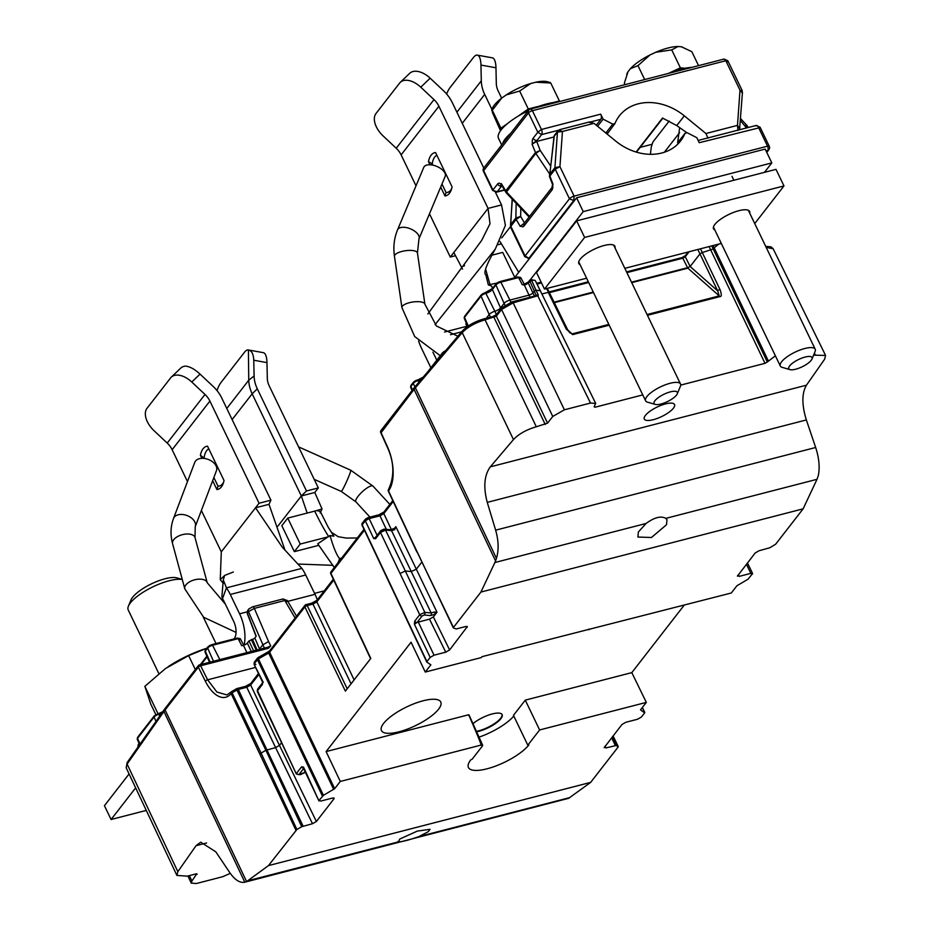 <?xml version="1.0" encoding="UTF-8"?>
<svg xmlns="http://www.w3.org/2000/svg" width="930" height="930" viewBox="0 0 930 930"><rect width="100%" height="100%" fill="white"/><g stroke="black" fill="none" stroke-linecap="round" stroke-linejoin="round"><path stroke-width="1.4" d="M418.977 238.836L445.191 176.34A11.613 5.917 -157.2 0 0 438.053 166.97A11.613 5.917 -157.2 0 0 424.626 166.168A11.613 5.917 -157.2 0 0 423.766 167.354L397.552 229.85A11.613 5.917 22.8 0 1 398.412 228.664A11.613 5.917 22.8 0 1 411.839 229.466A11.613 5.917 22.8 0 1 418.977 238.836L417.442 252.96A11.613 3.929 171.7 0 0 408.119 250.461A11.613 3.929 171.7 0 0 395.483 254.32A11.613 3.929 171.7 0 0 394.448 256.308L401.911 307.563A11.613 3.929 -8.3 0 1 402.946 305.586A11.613 3.929 -8.3 0 1 415.582 301.715A11.613 3.929 -8.3 0 1 424.905 304.215L436.461 326.012L457.897 336.242M432.938 352.179L436.716 360.015A12.915 6.545 -104.5 0 0 436.786 360.166M764.483 172.341L771.819 162.901L583.238 211.61L576.6 197.799L514.429 277.838M583.238 211.61L530.367 279.674M430.892 367.769A29.051 14.717 75.5 0 1 430.811 367.606L421.511 348.285A32.271 16.356 75.5 0 1 418.605 341.008M462.524 269.119L453.828 252.472L488.064 208.401L489.994 223.723L481.682 240.393L427.847 313.956M495.446 192.278L501.537 204.926L505.409 225.362L495.283 249.089L435.077 324.617M464.5 265.376L463.884 266.224M464.419 265.143L464.186 265.806M485.82 274.757L488.331 284.882L491.796 286.184L492.412 288.556M488.331 284.882L496.899 283.08M483.774 168.016L452.364 102.765A35.503 28.505 -142.2 0 0 443.377 90.617L430.16 78.19A19.367 11.462 -133.8 0 0 409.665 73.342L400.284 82.34A19.367 11.462 46.2 0 1 420.779 87.199L430.16 78.19M453.828 252.472L450.294 257.04L455.258 255.75M400.284 82.34A19.367 11.462 46.2 0 0 399.621 83.084L376.011 113.483A19.367 11.462 46.2 0 0 383.009 135.827L396.215 148.254A19.367 15.543 -142.2 0 1 401.121 154.88L416.012 185.826M429.486 213.795L450.294 257.04M396.215 148.254L433.996 99.615A19.367 15.543 37.8 0 1 438.902 106.253L488.064 208.401L501.537 204.926M433.996 99.615L420.779 87.199M440.704 187.058L444.982 195.963A22.274 11.288 -104.5 0 0 449.434 193.289A22.274 11.288 -104.5 0 0 451.201 190.034A22.274 11.288 -104.5 0 0 452.061 186.837L435.554 152.532A22.274 11.288 -104.5 0 0 431.101 155.194A22.274 11.288 -104.5 0 0 428.474 161.646L429.986 164.784M451.666 188.569A19.367 9.812 75.5 0 1 450.666 190.185A19.367 9.812 75.5 0 1 446.051 192.522L444.982 195.963M428.474 161.646L432.252 163.831A19.367 9.812 75.5 0 1 434.717 157.054A19.367 9.812 75.5 0 1 436.856 155.24M446.051 192.522L441.971 184.024M432.892 165.156L432.252 163.831M514.767 277.407L502.723 252.402L491.528 255.285M576.6 197.799L765.181 149.091L771.819 162.901M501.758 237.906L510.407 226.757M499.945 241.428L518.742 272.292M491.912 109.415L484.693 94.418A35.503 28.505 -142.2 0 1 481.298 80.817L480.95 65.065L495.969 67.774L496.306 83.514A19.367 15.543 37.8 0 0 498.166 90.942L501.642 98.162M501.038 243.927L498.027 244.706M495.969 67.774A19.367 6.301 -79.8 0 0 492.319 57.834L477.299 55.126A19.367 6.301 100.2 0 1 480.95 65.065M446.632 94.023A19.367 6.301 100.2 0 1 449.899 87.815L473.51 57.416A19.367 6.301 100.2 0 1 477.299 55.126M783.978 185.93L776.004 169.365L576.647 220.863L536.505 272.525L544.48 289.091L584.621 237.429L783.978 185.93L754.73 223.572M544.48 289.091L586.609 278.209M624.832 268.34L721.308 243.416M615.009 247.938A20.007 6.289 154.3 0 0 614.904 246.229A20.007 6.289 154.3 0 0 604.198 245.485A20.007 6.289 154.3 0 0 585.784 254.134A20.007 6.289 154.3 0 0 578.844 263.585A20.007 6.289 154.3 0 0 580.111 264.736M749.72 213.144A20.007 6.289 154.3 0 0 749.615 211.436A20.007 6.289 154.3 0 0 738.897 210.692A20.007 6.289 154.3 0 0 720.483 219.341A20.007 6.289 154.3 0 0 713.543 228.792A20.007 6.289 154.3 0 0 714.821 229.943M576.647 220.863L584.621 237.429M552.629 184.698L549.502 176.63L549.56 174.561A3.232 2.592 37.8 0 0 549.874 176.037L553.025 184.187L552.315 185.849L552.618 184.71A6.452 3.267 -104.5 0 1 551.909 190.104A3.232 2.592 -142.2 0 1 552.048 187.43L524.195 223.305A3.232 2.592 37.8 0 0 524.043 225.978L551.909 190.104M524.299 223.154L520.265 226.374L516.162 219.434A3.232 2.592 -142.2 0 1 515.859 217.957L516.255 219.271L520.649 216.458L515.871 217.934L516.15 203.31M549.758 176.142L555.21 169.167L569.462 198.799L573.729 200.555L528.868 258.308L525.09 255.936L510.826 226.304L516.255 219.271M527.74 258.226L529.786 258.075M524.846 256.808A3.871 1.221 -25.7 0 1 524.822 256.785L510.582 227.176L510.826 226.304A3.232 2.592 37.8 0 1 510.524 224.839L510.698 226.49M679.656 127.631L677.633 142.79L685.003 133.316L687.177 132.746L696.837 137.698L699.244 142.709L759.764 127.666M557.895 130.874A3.232 2.592 -142.2 0 1 557.907 130.851L554.489 135.245A3.232 2.592 37.8 0 0 554.048 136.454L557.454 132.06A3.232 2.592 -142.2 0 1 557.895 130.874L559.767 129.63L589.876 121.853L589.12 122.318L594.003 123.33L615.637 141.023A49.709 39.897 37.8 0 0 680.586 140.976A49.709 39.897 37.8 0 0 685.003 133.316M553.92 137.535L549.653 175.805M553.955 136.559L554.408 135.362M698.151 140.442L756.125 125.469A3.871 1.965 -104.5 0 1 758.508 127.398L767.552 146.173L574.112 196.137L559.93 166.656L562.452 131.479L557.454 132.06L554.908 167.691A3.232 2.592 -142.2 0 0 555.21 169.167L559.93 166.656L554.908 167.691L549.56 174.561M594.003 123.33L562.452 131.479L559.128 130.072L559.767 129.63M746.592 126.062L745.011 125.387L747.069 126.678M529.565 258.354L524.822 256.785A3.871 1.221 -25.7 0 1 525.09 255.936L569.462 198.799A3.871 1.221 -25.7 0 1 574.112 196.137L573.729 200.555L574.635 200.322M669.205 121.028L652.895 142.023L651.267 147.068L650.407 154.334M746.802 125.341L740.571 118.575M554.35 135.454L549.502 176.63M607.139 134.071L614.939 123.551L612.754 124.109L603.105 119.156L600.687 114.158L541.423 129.468L537.819 132.234L541.597 134.594L537.191 140.279L532.041 144.127L535.808 153.369L535.366 152.683L505.688 190.882L506.118 191.58L501.386 183.605L500.979 184.128A6.452 3.267 -104.5 0 0 497.597 184.001L492.958 189.976L483.658 170.655L528.507 112.902L537.819 132.234L533.169 138.21A6.452 3.267 -104.5 0 0 532.448 143.604M707.974 138.186L705.928 133.525L684.306 115.832A49.709 39.897 37.8 0 0 619.345 115.89A49.709 39.897 37.8 0 0 614.939 123.551M684.306 115.832L676.726 125.585L662.52 118.029L636.097 152.043M651.837 144.348L640.154 147.37M662.846 118.157L636.446 152.148M676.726 125.585L687.026 132.792M741.896 91.338L740.001 90.21L742.198 92.814L742.14 90.477L727.888 60.869A3.871 1.221 154.3 0 0 725.819 60.729L724.168 59.032L530.402 109.077A3.232 1.639 -104.5 0 0 529.879 109.449A3.232 2.592 37.8 0 0 528.659 110.228A3.232 2.592 37.8 0 0 528.507 112.902A3.232 1.011 154.3 0 1 532.39 110.693L725.819 60.729L740.001 90.21L737.49 125.376L737.978 130.433M742.024 91.163L742.14 90.477M705.928 133.525L737.49 125.376L739.641 128.456L742.466 92.163M605.837 133.013L612.754 124.109M606.267 133.362L607.569 133.037M597.583 126.259L603.105 119.156M532.041 144.127L536.715 141.453L553.78 137.036M505.653 190.964L506.025 192.603L535.808 153.369L540.202 150.439L535.424 152.636M596.281 125.201L600.873 119.284A3.871 1.965 -104.5 0 0 600.687 114.158M484.123 171.631A3.232 1.011 -25.7 0 1 483.437 171.353A3.232 1.011 -25.7 0 1 483.658 170.655A3.232 2.592 37.8 0 1 483.798 167.981A3.232 3.232 0 0 0 483.437 171.353L492.598 190.394L497.213 191.743A3.871 1.965 75.5 0 1 496.597 192.173A3.871 1.965 75.5 0 1 496.562 192.185M504.339 189.906L497.213 191.743L501.63 186.058L500.666 185.256L500.979 184.128M505.92 192.301L501.142 184.489L501.386 183.605M691.955 67.355A38.084 11.962 154.3 0 0 681.458 69.099A38.084 11.962 154.3 0 0 669.112 73.249M502.607 143.755A38.084 11.962 -25.7 0 1 510.756 133.281M528.24 110.763A38.084 11.962 154.3 0 0 511.616 120.435A38.084 11.962 154.3 0 0 498.515 138.349L501.689 144.941M557.256 102.149A38.084 11.962 154.3 0 0 546.759 103.904A38.084 11.962 154.3 0 0 534.413 108.043M501.398 129.596L500.921 128.212L507.536 123.562M517.673 116.448L528.287 108.996L539.726 106.043M553.164 102.567L559.395 100.963L559.593 101.544M500.514 130.746L492.482 112.658L492.296 110.263L491.854 110.775M500.921 128.212L492.296 110.263L501.677 98.127A32.422 10.184 154.3 0 0 492.365 108.322L491.726 109.88M550.293 82.584L547.514 81.782A32.422 10.184 154.3 0 0 535.82 82.212L550.758 83.014L559.395 100.963M501.677 98.127L506.28 94.895A32.422 10.184 154.3 0 1 530.588 83.561L535.82 82.212M528.287 108.996L519.649 91.047L530.588 83.561M506.28 94.895L519.649 91.047M655.313 404.422L647.454 402.144A19.367 6.08 -25.7 0 1 645.606 400.807A19.367 6.08 -25.7 0 1 646.885 396.575A19.367 6.08 -25.7 0 1 650.233 393.25A19.367 6.08 -25.7 0 1 668.333 383.788A19.367 6.08 -25.7 0 1 680.504 384.009A19.367 6.08 -25.7 0 1 680.388 386.299L677.273 393.855A12.915 4.057 -25.7 0 1 676.482 395.145A12.915 4.057 -25.7 0 1 666.147 402.19A12.915 4.057 -25.7 0 1 655.313 404.422A12.915 4.057 -25.7 0 1 654.929 400.714A12.915 4.057 -25.7 0 1 657.161 398.493A12.915 4.057 -25.7 0 1 671.065 391.693A12.915 4.057 -25.7 0 1 677.273 393.855M668.275 73.47L680.365 67.832L685.119 68.262M698.57 65.646L691.85 51.696L681.492 46.802L678.11 46.5A32.422 10.184 154.3 0 0 667.961 48.023A32.422 10.184 154.3 0 0 655.697 52.289L650.024 54.94A32.422 10.184 154.3 0 0 630.308 68.773L637.968 65.623L644.688 79.562M682.318 47.011A32.422 10.184 154.3 0 0 682.213 46.988A32.422 10.184 154.3 0 0 681.492 46.802L682.213 46.988M626.96 73.819A32.422 10.184 154.3 0 1 627.076 73.528A32.422 10.184 154.3 0 1 628.017 71.726L630.308 68.773M680.365 67.832L671.727 49.883L678.11 46.5M655.697 52.289L671.727 49.883M650.024 54.94L637.968 65.623M625.053 84.63L624.344 83.165L628.017 71.726M790.012 369.629L782.153 367.35A19.367 6.08 -25.7 0 1 780.305 366.013A19.367 6.08 -25.7 0 1 787.013 356.864A19.367 6.08 -25.7 0 1 804.834 348.494A19.367 6.08 -25.7 0 1 815.203 349.215A19.367 6.08 -25.7 0 1 815.087 351.505L811.971 359.061A12.915 4.057 -25.7 0 1 795.685 369.21A12.915 4.057 -25.7 0 1 792.313 369.791A12.915 4.057 -25.7 0 1 790.012 369.629A12.915 4.057 -25.7 0 1 791.79 363.758A12.915 4.057 -25.7 0 1 805.124 357.05A12.915 4.057 -25.7 0 1 811.971 359.061M334.126 798.161A25.575 8.033 -25.7 0 1 334.137 798.149L333.928 798.893L332.417 798.068L320.722 801.09L319.211 800.265L323.431 795.324L334.661 788.687L340.287 781.444L480.938 745.116L482.449 745.941L482.682 745.232M216.202 471.219A11.613 7.533 -159.3 0 0 216.481 470.603A11.613 7.533 -159.3 0 0 208.773 459.641A11.613 7.533 -159.3 0 0 195.033 461.757A11.613 7.533 -159.3 0 0 194.754 462.373A11.613 7.533 -159.3 0 0 194.556 463.024M298.204 564.045L332.987 565.335M318.781 545.329L294.333 551.641L300.227 544.05L328.011 536.877L330.034 535.529L333.87 536.203L328.278 527.356L331.522 532.355L338.218 536.703L346.193 538.063L357.26 537.993M320.141 512.942L322.047 508.977L314.747 511.116C319.385 520.881 324.047 529.403 328.755 536.68M277.814 526.229L301.32 495.957L314.793 492.482L322.047 508.977M330.034 535.529C333.428 547.375 336.614 555.071 339.59 558.628A32.271 16.356 75.5 0 1 340.357 559.755M328.278 527.356L320.269 511.43L317.176 510.675M300.227 544.05L287.742 518.091L314.747 511.116M328.011 536.877L317.758 543.806L334.312 567.544M301.32 495.957L306.481 490.982L257.308 388.833L252.158 393.809L301.32 495.957L307.179 513.069M314.793 492.482L318.327 487.925L306.481 490.982M257.308 388.833A33.561 26.947 -142.2 0 1 254.099 375.964L253.751 360.224C253.495 353.923 251.612 350.494 248.101 349.936A19.367 6.301 100.2 0 0 244.509 352.238L220.898 382.637A19.367 6.301 100.2 0 0 217.016 390.565M253.751 360.224L266.968 362.607L267.317 378.347A19.367 15.543 37.8 0 0 269.165 385.764L318.327 487.925M232.128 419.581L252.158 393.809A35.503 28.505 -142.2 0 1 248.752 380.207L248.403 349.971M266.968 362.607A19.367 6.301 -79.8 0 0 263.318 352.656L248.519 349.994M294.333 551.641L281.837 525.694L287.742 518.091M135.641 787.873L111.077 819.504L146.266 810.414M201.38 510.489L221.294 551.862L220.259 579.669L224.665 575.426L223.281 579.913L226.443 587.853A32.271 16.356 75.5 0 1 230.28 594.479L239.58 613.8A29.051 14.717 75.5 0 1 244.102 645.083M317.293 599.838A29.051 14.717 -104.5 0 0 315.014 594.317L305.714 574.996A32.271 16.356 -104.5 0 0 301.878 568.37L226.443 587.853L222.456 598.757A16.136 8.172 -104.5 0 1 224.386 602.082L233.686 621.403A12.915 6.545 -104.5 0 1 234.279 638.526L233.965 638.933M129.084 773.958L104.427 805.694L111.077 819.504M224.665 575.426L233.383 571.985M223.281 579.913L221.886 596.827L222.456 598.757M221.294 551.862L259.063 503.235L209.901 401.074L172.131 449.713A19.367 15.543 -142.2 0 0 167.214 443.075L154.008 430.66A19.367 11.462 46.2 0 1 147.01 408.305L170.62 377.906A19.367 11.462 46.2 0 1 171.283 377.173L180.664 368.164A19.367 11.462 -133.8 0 1 185.43 366.118C189.743 366.467 194.614 369.129 200.031 374.104L213.249 386.52A33.561 26.947 -142.2 0 1 221.747 398.017L270.921 500.166L268.991 504.316L285.045 550.258M301.878 568.37L282.267 547.166L255.518 507.792L268.991 504.316M259.063 503.235L270.921 500.166M172.131 449.713L187.476 481.601M212.656 480.705L216.923 489.575A22.274 11.288 -104.5 0 0 221.387 486.901A22.274 11.288 -104.5 0 0 223.142 483.635A22.274 11.288 -104.5 0 0 224.014 480.45L207.495 446.144A22.274 11.288 -104.5 0 0 203.042 448.806A22.274 11.288 -104.5 0 0 200.415 455.258L201.903 458.351M171.283 377.173A19.367 11.462 46.2 0 1 191.778 382.021L200.031 374.104M209.901 401.074A19.367 15.543 37.8 0 0 204.995 394.448L191.778 382.021M223.607 482.182A19.367 9.812 75.5 0 1 222.607 483.798A19.367 9.812 75.5 0 1 218.004 486.134L216.923 489.575M200.415 455.258L204.705 458.513M213.865 477.532L218.004 486.134M204.193 457.444A19.367 9.812 75.5 0 1 206.669 450.666A19.367 9.812 75.5 0 1 208.808 448.853M182.257 579.448L176.921 577.902A27.04 8.498 154.3 0 0 152.427 583.389A27.04 8.498 154.3 0 0 130.944 600.024L128.41 606.162A32.271 10.137 154.3 0 0 128.224 609.975L158.821 673.553M182.28 579.506A32.271 10.137 154.3 0 0 154.055 586.295A32.271 10.137 154.3 0 0 128.41 606.162M130.595 602.652A27.04 8.498 -25.7 0 1 151.462 583.842A27.04 8.498 -25.7 0 1 179.188 579.262M168.144 666.705A51.638 16.229 154.3 0 1 206.39 648.396A51.638 16.229 154.3 0 1 206.739 648.291L188.616 655.615L195.323 669.554M188.616 655.615L165.528 668.496L144.847 686.352L158.007 713.705M144.847 686.352L150.846 704.242L155.845 714.647M416.187 385.752A1.941 1.5 40.3 0 0 415.396 387.775L496.446 558.384C498.899 549.99 498.631 540.586 495.644 530.17L487.262 502.363C483.216 487.146 484.228 475.3 490.308 466.848L806.438 385.194L824.643 359.201L825.573 355.434L773.156 248.763L766.192 247.392M775.388 355.795L767.331 361.991L713.217 248.996L702.278 252.553L700.476 248.798M490.308 466.848L513.465 439.588C518.835 433.915 526.461 429.637 536.319 426.777L547.561 423.138L496.353 316.188L485.065 319.827C475.265 322.733 467.651 327.011 462.21 332.638L415.396 387.764A64.554 20.483 154.6 0 0 414.083 389.379L381.102 432.694M594.107 406.747L595.014 407.235L594.107 406.747L595.688 403.411L590.504 403.05L564.382 409.805L552.757 416.454L547.561 423.138M709.102 246.578L765.006 363.328L680.69 385.101M642.758 394.901L595.014 407.235L594.514 406.212M765.006 363.328L767.331 361.991M825.573 355.434L813.576 355.155M673.425 408.177A16.787 5.278 154.3 0 0 674.541 404.515A16.787 5.278 154.3 0 0 661.416 405.213A16.787 5.278 154.3 0 0 645.408 415.419A16.787 5.278 154.3 0 0 644.292 419.081A16.787 5.278 154.3 0 0 657.405 418.384A16.787 5.278 154.3 0 0 673.425 408.177M806.438 385.194C801.753 393.285 801.718 404.864 806.357 419.942L815.668 447.504C819.028 457.827 819.935 467.069 818.4 475.218L817.017 479.31L665.834 518.359L666.984 519.731L666.508 524.741L651.465 537.494L637.899 537.052L638.352 532.018L646.059 523.474C654.383 517.382 660.974 515.685 665.834 518.359M737.385 576.158L755.207 552.955L759.078 550.734L769.842 547.747L775.643 544.213L803.125 508.838L817.017 479.31M752.591 573.473L748.15 579.134L736.909 585.772L731.294 593.003L481.996 656.673L481.287 657.58L425.254 672.065L430.869 664.822L426.893 662.113M752.37 574.182L750.859 573.357L739.164 576.379L738.35 574.659M737.653 575.554L739.164 576.379M376.394 536.715L373.697 538.517L365.292 520.812L362.189 524.811L426.917 661.59L430.172 657.417L414.408 624.228L417.117 622.414L429.509 619.124L445.737 652.174L434.043 655.197L430.172 657.417M445.737 652.174L449.609 649.965L467.348 626.588M466.674 626.367L467.162 627.355L465.651 626.529L456.246 628.959L453.422 627.959M453.305 627.727L417.047 551.769L453.445 627.448L480.926 592.061L803.125 508.838M588.737 629.099L589.05 629.75M640.7 709.637L646.327 702.394L631.807 672.623L684.201 605.174M631.807 672.623L525.276 700.139L539.621 729.957L527.81 745.174L528.879 744.895A34.829 10.939 154.3 0 1 528.647 745.186A34.829 10.939 154.3 0 1 495.365 766.169A34.829 10.939 154.3 0 1 468.429 767.506A34.829 10.939 154.3 0 1 470.743 759.915A34.829 10.939 154.3 0 1 470.964 759.624L472.045 759.345L482.449 745.941M527.81 745.174L513.465 715.356L525.276 700.139M513.802 716.065A34.829 10.939 -25.7 0 1 479.02 737.141M425.254 672.065L411.072 642.2L326.105 751.58L468.674 714.763L468.848 715.682L468.674 714.763C477.555 735.095 481.635 745.209 480.938 745.116M440.994 702.615A32.922 10.346 154.3 0 0 440.785 702.034A32.922 10.346 154.3 0 0 408.502 706.079A32.922 10.346 154.3 0 0 381.219 729.934A32.922 10.346 154.3 0 0 381.451 730.585A32.922 10.346 154.3 0 0 413.711 726.481A32.922 10.346 154.3 0 0 440.994 702.615M476.625 731.805A18.472 5.801 154.3 0 0 500.898 718.658A18.472 5.801 154.3 0 0 502.13 714.635A18.472 5.801 154.3 0 0 490.308 714.496A18.472 5.801 154.3 0 0 472.963 723.691M640.561 709.904L644.664 712.857L642.339 707.532M644.664 712.857L641.409 717.042L637.538 719.25L625.844 722.273L621.972 724.493L604.151 747.697M612.219 737.048L616.264 745.465L618.136 747.011L590.655 782.386L568.683 798.3L244.799 882.198L163.936 711.508A1.941 1.604 -145 0 1 164.006 709.95L127.189 762.484A1.941 1.604 -145 0 0 127.119 764.053L126.178 767.785L127.189 762.484M240.08 639.701A4.092 1.29 154.3 0 0 240.347 638.794A4.092 1.29 154.3 0 0 240.138 638.596A4.092 1.29 154.3 0 0 238.161 638.654L241.742 645.734L243.462 645.281L246.892 652.628M251.274 651.5L247.334 643.072A3.232 1.011 -25.7 0 1 243.462 645.281M247.334 643.072L248.996 640.944L253.634 650.884M236.546 688.863L231.791 691.467L232.082 692.792A1.941 0.628 154.3 0 0 231.117 693.559A1.941 1.558 -141.2 0 1 231.221 691.943L226.885 694.942L216.923 692.036L207.634 679.807L200.624 665.787A1.941 0.663 153.5 0 0 198.323 667.159A1.941 1.558 -142.2 0 1 199.148 665.101A1.941 0.977 75.5 0 1 199.462 664.88L267.189 647.385A1.941 0.977 -104.5 0 0 267.189 647.385A1.941 0.977 -104.5 0 1 268.352 648.291L270.746 645.897L268.561 641.561L262.748 644.885L259.551 649L254.82 637.98A1.941 0.605 -25.7 0 1 252.507 639.305L248.996 640.944M254.82 637.98L256.215 636.19L247.345 613.079L248.322 609.987M367.664 517.859L366.118 518.754A1.941 1.558 -142.2 0 0 365.385 519.219L367.978 517.65A1.941 0.977 -104.5 0 0 367.664 517.859M685.817 255.355A1.29 1.035 37.8 0 0 685.329 255.669L685.329 255.669A1.29 1.035 37.8 0 0 685.271 256.727L682.806 258.191A1.29 0.651 -104.5 0 0 682.027 257.587A1.29 0.651 -104.5 0 0 681.818 257.726L685.817 255.355M595.688 403.411L540.284 290.718L535.982 290.183L531.542 280.197L534.82 280.29A9.684 3.057 153.8 0 1 534.983 280.383A9.684 3.057 -26.2 0 1 535.052 280.43L530.681 279.581A1.29 0.814 -99.9 0 0 530.367 279.744A1.29 1.035 -142.2 0 0 529.879 280.058L528.368 281.999A1.29 1.035 37.8 0 0 528.298 283.034L525.008 285.068L524.253 284.545A4.394 1.383 -25.7 0 0 524.055 284.475M534.448 296.1L532.913 292.904L534.308 291.078L529.809 281.093A1.29 1.035 -142.2 0 1 529.879 280.058A1.29 1.29 0 0 1 530.681 279.581A1.29 0.814 -99.9 0 1 531.542 280.197L528.298 283.034L532.913 292.904A3.232 1.011 -25.7 0 1 529.031 295.124L524.357 285.103L525.008 285.068M524.253 284.545L528.856 281.685A1.29 1.035 37.8 0 0 528.368 281.999L523.846 284.441A4.394 1.383 154.3 0 0 522.207 284.638L524.357 285.103L523.939 284.452A4.394 1.383 154.3 0 0 523.834 284.441M524.357 285.103L523.939 284.452L524.357 285.103M522.207 284.638L518.626 277.559L500.84 282.15L509.907 300.065L529.031 295.124L530.053 297.228M538.145 294.647L537.935 296.159L536.633 295.531L538.145 294.647L535.982 290.183L534.308 291.078L536.238 295.775L512.36 301.936M690.141 266.503L699.953 253.878L717.658 290.846L690.141 266.503L687.549 267.701L690.141 266.503L685.271 256.727L689.153 251.728M647.443 315.317L719.762 296.635C721.68 296.81 721.75 294.438 719.983 289.521A1.941 0.628 -25.6 0 0 717.658 290.846L719.239 295.903L687.886 268.154L631.726 282.662M541.876 293.985L548.235 292.334L566.358 329.197A1.941 0.616 -26.2 0 1 567.393 329.267A1.941 0.616 -26.2 0 1 567.265 329.697L570.02 332.824L567.393 329.267L547.282 288.37M567.928 330.243L572.136 333.893L570.02 332.824M537.935 296.159L590.504 403.05M537.354 295.914L513.162 302.855A1.941 0.977 75.5 0 0 511.977 301.901L536.564 295.554M502.363 307.435L511.663 302.122A1.941 0.977 75.5 0 1 511.977 301.901L501.63 307.9A1.941 1.558 -142.2 0 1 502.363 307.435M510.93 302.204L509.907 300.065A4.836 1.523 154.3 0 0 504.095 303.389L495.923 284.964A1.29 1.035 -142.2 0 1 496.492 283.627A2.802 0.884 154.3 0 1 499.863 281.697A1.29 0.651 75.5 0 1 500.073 281.546A1.29 0.651 75.5 0 1 500.84 282.15A4.092 1.29 154.3 0 0 495.923 284.964L492.389 289.521A5.592 1.755 -25.7 0 1 485.832 293.322L494.876 311.236A4.836 1.523 154.3 0 0 489.203 314.526L481.031 296.1A1.29 1.035 -142.2 0 1 481.601 294.752A2.802 0.884 154.3 0 1 484.89 292.857A1.29 0.616 -105.3 0 1 485.076 292.706L481.112 295.066L464.582 316.351A1.29 1.035 37.8 0 0 464.5 317.386A4.092 1.29 154.3 0 0 464.233 318.258L464.582 316.351A1.29 1.035 37.8 0 1 465.07 316.037M492.947 288.184A1.29 1.035 37.8 0 0 492.389 289.521L500.549 307.946L504.095 303.389L504.909 305.075M500.956 308.783L500.549 307.946A4.836 1.523 -25.7 0 1 494.876 311.236L496.434 314.596A1.941 1.558 37.8 0 0 496.353 316.188L501.537 309.504A1.941 1.558 -142.2 0 1 501.63 307.9L496.434 314.596L492.83 316.56A1.941 0.977 -104.5 0 0 492.516 316.781L484.251 318.92M486.309 318.246L489.203 314.526L490.482 317.176M417.047 551.769L388.519 490.912A1.941 1.546 -143.2 0 1 388.589 489.343A1.941 1.941 0 0 0 388.38 491.331A1.941 0.605 154.9 0 0 388.484 491.424L416.907 552.048M388.38 491.145A1.941 1.79 119.3 0 1 388.345 490.308M331.743 571.322A1.941 1.558 37.8 0 0 331.01 571.787A1.941 1.558 37.8 0 0 331.01 571.799A1.941 1.558 37.8 0 0 330.917 573.392A1.941 0.605 154.9 0 0 330.789 573.798A1.941 0.605 154.9 0 0 331.185 573.961M364.432 530.24L330.917 573.392L370.791 658.417L345.379 691.13L304.877 606.918A1.941 1.558 -142.2 0 1 304.97 605.325L304.97 605.325A1.941 1.558 -142.2 0 1 305.703 604.849A1.941 0.977 75.5 0 1 306.017 604.639A1.941 0.977 75.5 0 1 307.202 605.581A1.941 0.628 154.3 0 0 304.877 606.918L269.654 652.267A1.941 1.558 37.8 0 1 269.747 650.675A1.941 1.558 37.8 0 0 269.747 650.675L268.363 651.709L269.537 651.081M232.442 691.211L232.593 692.501L236.918 690.025L236.778 688.735A1.941 0.977 75.5 0 1 237.092 688.514A1.941 0.977 75.5 0 1 238.278 689.467A1.941 0.628 154.3 0 0 236.918 690.025L265.91 750.301L261.074 753.079L296.903 829.479L268.456 865.609L247.659 880.815L398.563 841.836L397.912 841.394M230.291 873.363L222.572 876.746L196.451 883.5L191.266 883.128L191.906 881.024L189.36 875.618M126.166 767.762L176.898 875.421L177.839 871.677L196.044 845.696L200.741 842.185L215.818 851.845L229.722 872.538C234.953 880.059 240.033 883.268 244.95 882.163L247.659 880.815M176.898 875.421L187.267 876.153L196.195 873.851L197.102 874.34L196.195 873.851M196.823 873.747L191.906 881.024M255.564 667.426L207.634 679.807A1.941 0.663 153.5 0 0 205.332 681.179A34.212 17.275 -104.1 0 0 231.117 693.559L295.938 830.234M260.098 753.835L261.074 753.079L232.082 692.792L232.593 692.501M265.91 750.301L275.594 747.592L312.492 823.713L301.739 826.712L265.91 750.301M312.492 823.713L316.374 821.504L279.465 745.372L275.594 747.592L246.776 687.27L250.647 685.05L258.9 674.436M251.472 682.992A1.941 1.558 37.8 0 0 250.74 683.457A1.941 1.558 37.8 0 0 250.74 683.469A1.941 1.558 37.8 0 0 250.647 685.05L279.465 745.372L281.418 742.872M263.271 682.353L262.748 681.376L263.271 682.353L262.748 681.376L262.446 684.41A1.941 1.558 -142.2 0 1 262.574 682.771L262.493 681.946M318.978 800.974L303.994 768.064L303.447 767.087L301.576 766.82A1.941 1.558 37.8 0 0 303.389 768.11M305.342 772.226L298.972 774.527A1.941 1.558 37.8 0 1 296.554 773.283L301.576 766.82M316.374 821.504L333.928 798.893L333.44 797.905M277.338 733.224L257.982 691.688M646.327 702.394L539.621 729.957M604.407 747.092L605.93 747.918L616.264 745.465M618.136 747.011L613.079 735.944L618.264 746.592M268.456 865.609L590.655 782.386M296.903 829.479L301.739 826.712M340.287 781.444L326.105 751.58M394.68 529.705L394.355 528.519L395.82 526.647L394.68 529.705L391.542 530.635L385.531 530.088L380.475 532.46L419.721 614.707L424.801 612.37A1.941 1.627 -84.8 0 1 424.161 615.009L422.139 615.951L417.117 622.414A1.941 1.558 37.8 0 1 414.699 621.17L414.408 624.228M373.697 538.517L375.569 538.772A1.941 1.558 -142.2 0 1 375.662 537.18L380.568 530.856A1.941 1.558 -142.2 0 1 381.3 530.391L383.323 529.449A1.941 1.627 95.2 0 1 385.531 530.088L405.341 570.997L411.258 571.532L431.148 612.94L434.298 612.033L435.554 614.114L437.007 612.231L434.298 612.033M400.284 573.357L405.341 570.997L424.801 612.37L431.148 612.94A1.941 1.627 -84.8 0 1 430.52 615.579L435.554 614.114L433.38 616.904L429.509 619.124M437.007 612.231L416.326 569.172L411.258 571.532L391.542 530.635A1.941 1.627 -84.8 0 0 390.298 529.716L384.299 529.182L380.568 530.856A1.941 1.558 -142.2 0 0 380.475 532.46L375.569 538.772M395.82 526.647L416.326 569.172L421.743 562.208M646.059 523.474L494.888 562.522L480.926 592.061M494.888 562.522L495.562 560.918L414.083 389.379A1.941 1.558 -142.2 0 1 414.175 387.787L380.951 430.567A1.941 1.558 37.8 0 0 380.858 432.159L387.671 447.26M496.446 558.384L495.562 560.918M428.265 831.676L418.907 836.582C408.944 840.069 402.167 841.824 398.563 841.836L399.714 839.058L417.361 831.083L430.055 829.327L428.265 831.676M162.75 711.741L158.333 713.694M161.762 713.159A5.592 1.755 -25.7 0 1 158.856 714.287A1.29 0.616 -105.3 0 0 158.1 713.682A1.29 0.616 -105.3 0 0 157.914 713.822L154.624 715.728A1.29 1.035 -142.2 0 0 154.136 716.042L137.605 737.316A1.29 1.035 37.8 0 0 137.535 738.35A4.092 1.29 154.3 0 0 137.256 739.222L137.605 737.316A1.29 1.035 37.8 0 1 138.093 737.002M267.259 647.373L267.201 647.385A1.941 0.977 -104.5 0 0 266.875 647.606L270.746 645.897M259.703 649.314L259.551 649A1.941 0.605 -25.7 0 1 259.005 649.5M256.262 650.21L251.321 639.608M252.507 639.305L257.087 649.989M247.531 613.579L247.601 610.58L248.717 609.127A3.232 2.592 -142.2 0 0 248.484 611.615L254.343 608.394A3.232 1.639 75.5 0 0 252.402 606.883A3.232 1.639 75.5 0 0 251.879 607.244M287.045 601.652L284.824 600.513A3.232 1.639 -104.5 0 0 282.883 599.001L252.402 606.883L248.717 609.127A3.232 2.592 -142.2 0 1 249.938 608.348M256.052 636.387L247.229 613.416L248.484 611.615L264.376 648.105M296.507 616.206L287.324 600.524L282.883 599.001A3.232 1.639 -104.5 0 0 282.36 599.373M502.002 714.414A18.472 5.801 -25.7 0 1 502.037 714.531A18.472 5.801 -25.7 0 1 500.689 718.216A18.472 5.801 -25.7 0 1 476.416 731.364M466.906 326.256L444.54 332.033M438.902 106.253L401.121 154.88M490.098 284.836L485.646 269.328M484.693 94.418L462.257 123.306M456.909 112.205L481.298 80.817M461.629 331.847L450.539 334.707M520.672 225.851A6.452 3.267 -104.5 0 0 524.043 225.978M766.041 150.881L767.692 150.451A3.232 2.592 37.8 0 0 768.912 149.672L768.912 149.672A3.232 3.232 0 0 0 769.273 146.289A3.232 1.011 -25.7 0 0 767.552 146.173A3.232 1.639 75.5 0 1 767.692 150.451L766.541 151.939M515.859 217.957L510.524 224.839L512.349 199.299M664.357 152.241L679.563 132.676M520.8 208.239L520.649 216.458L524.474 222.933M557.907 130.851A3.232 2.592 -142.2 0 1 559.128 130.072M746.523 127.956L740.431 120.54M769.273 146.289L760.112 127.259L756.125 125.469A3.871 1.965 -104.5 0 0 755.497 125.91M739.641 128.456A3.232 2.592 -142.2 0 1 739.199 129.654A3.232 2.592 -142.2 0 1 739.176 129.677A3.232 2.592 -142.2 0 1 738.966 129.909M558.546 130.223L541.597 134.594A3.871 1.965 75.5 0 0 541.423 129.468L532.39 110.693A3.232 1.639 -104.5 0 0 530.402 109.077A3.232 3.232 0 0 0 528.659 110.228L483.798 167.981M536.715 141.453L540.202 150.439L550.409 165.645M537.191 140.279A3.232 2.592 -142.2 0 1 533.169 138.21M600.873 119.284L591.003 121.842M727.632 61.717A3.871 1.221 154.3 0 0 727.888 60.869L724.168 59.032M529.554 216.399L506.118 191.58M535.808 153.369L549.456 173.689M501.63 186.058A3.232 2.592 -142.2 0 1 497.608 184.001M314.2 479.334L341.287 491.447A11.613 0.802 -65.9 0 0 342.891 489.11A11.613 0.802 -65.9 0 0 348.355 477.474A11.613 0.802 -65.9 0 0 350.773 470.231L372.965 486.088A11.613 3.069 137.3 0 0 365.246 489.261A11.613 3.069 137.3 0 0 356.423 498.771A11.613 3.069 137.3 0 0 355.888 501.84L369.977 517.126M236.057 632.412L203.635 617.264L184.791 588.818A11.613 6.126 -15.1 0 1 185.279 585.819A11.613 6.126 -15.1 0 1 197.055 579.332A11.613 6.126 -15.1 0 1 207.227 582.75L225.432 604.256M207.227 582.75L195.021 537.598A11.613 6.126 164.9 0 0 184.849 534.169A11.613 6.126 164.9 0 0 173.073 540.667A11.613 6.126 164.9 0 0 172.585 543.655L184.791 588.818M173.259 519.37A11.613 7.533 20.7 0 1 173.503 518.487A11.613 7.533 20.7 0 1 173.794 517.859A11.613 7.533 20.7 0 1 187.523 515.743A11.613 7.533 20.7 0 1 195.23 526.717L195.021 537.598M341.647 558.093L339.59 558.628L338.125 562.627M226.792 408.479L248.752 380.207L254.099 375.964M239.58 613.8L247.055 611.882M287.8 601.35L315.014 594.317M305.714 574.996L230.28 594.479M167.214 443.075L204.995 394.448M768.285 360.782L714.159 247.775L718.832 244.055M806.357 419.942L487.262 502.363M814.424 353.121L815.215 354.737M746.418 564.266L750.859 573.357M268.352 648.291L200.624 665.787A1.941 0.977 75.5 0 0 199.462 664.88A1.941 1.941 0 0 0 198.416 665.566L165.191 708.346A1.941 1.558 37.8 0 0 165.098 709.939A64.554 20.46 154.6 0 0 163.936 711.508L127.119 764.053L177.839 871.677M268.561 641.561L254.343 608.394L284.824 600.513L295.089 618.032M383.695 512.476L379.115 514.883M368.361 517.685L378.452 515.081A1.941 0.977 -104.5 0 1 378.766 514.86L367.978 517.638A1.941 0.977 -104.5 0 1 369.175 518.603L379.963 515.825L383.823 513.593L391.367 529.589M316.712 600.757L312.131 603.163M306.389 604.674L311.48 603.361A1.941 0.977 -104.5 0 1 311.783 603.14L306.017 604.639A1.941 1.941 0 0 0 304.97 605.325L269.747 650.675A1.941 1.558 37.8 0 1 270.479 650.198M268.305 651.86L258.098 657.58L258.412 658.905A1.941 0.616 154.5 0 0 257.447 659.672A1.941 1.558 -142.2 0 1 257.54 658.068L257.54 658.068A1.941 1.558 -142.2 0 1 258.04 657.673M250.507 683.934L245.939 686.352M237.464 688.56L245.276 686.538A1.941 0.977 -104.5 0 1 245.59 686.317L237.092 688.514A1.941 1.941 0 0 0 236.615 688.712L231.791 691.467A1.941 1.941 0 0 0 231.221 691.943A1.941 1.558 -141.2 0 1 231.733 691.56M631.493 282.174L687.549 267.701L682.806 258.191L626.901 272.63M588.667 282.499L549.386 292.648M538.261 295.519L537.238 295.787M537.017 295.136L538.214 294.822M549.072 292.02L588.365 281.871M626.588 271.99L681.818 257.726M541.516 282.918L537.017 284.08M536.691 283.418L541.19 282.255M548.235 292.334L549.142 292.834L546.398 288.602M554.071 302.18L593.259 292.055M593.491 292.531L554.303 302.657M719.983 289.521L702.278 252.553L699.953 253.878L697.837 249.484M711.729 245.892L713.217 248.996L714.159 247.775L713.089 245.543M566.358 329.197L572.659 334.626L609.208 325.186M572.659 334.626A1.941 0.977 75.5 0 0 572.136 333.893L608.836 324.419M647.071 314.538L719.239 295.903A1.941 0.977 -104.5 0 1 719.762 296.635M496.225 315.003L493.167 316.584M536.319 426.777L485.065 319.827A1.941 0.977 -104.5 0 0 483.879 318.874A1.941 0.977 -104.5 0 0 483.565 319.095A17.438 5.475 154.3 0 0 463.024 330.592A1.941 1.5 -139.7 0 0 462.315 331.022A1.941 1.5 -139.7 0 1 462.315 331.022A1.941 1.5 -139.7 0 0 462.21 332.638L513.465 439.588M492.296 288.893A6.882 2.162 -25.7 0 1 485.309 292.729M468.302 325.953L464.5 317.386L481.031 296.1A4.092 1.29 154.3 0 1 485.832 293.322A1.29 0.616 -105.3 0 0 485.076 292.706L492.458 288.498L496.004 283.941L500.073 281.546L517.847 276.954A1.29 0.651 -104.5 0 0 517.638 277.105L500.317 281.581M466.325 323.07L466.232 323.198A4.092 1.29 154.3 0 0 465.953 324.082L466.302 322.175M466.128 322.617A1.29 1.035 37.8 0 0 466.232 323.198L467.651 326.395M520.602 277.5A4.092 1.29 154.3 0 0 518.626 277.559A1.29 0.651 -104.5 0 0 517.847 276.954L520.812 277.698A4.092 1.29 154.3 0 0 520.602 277.5M520.544 278.605A4.092 1.29 154.3 0 0 520.812 277.698L524.357 284.429M444.261 352.284A4.092 1.29 154.3 0 0 442.529 353.714A1.29 1.035 -142.2 0 1 443.087 352.377A2.802 0.884 154.3 0 1 445.575 350.738M442.703 354.121L436.937 360.921M421.406 379.196A5.592 1.755 -25.7 0 1 418.082 380.556A1.29 0.616 -105.3 0 0 417.326 379.94A1.29 0.616 -105.3 0 0 417.128 380.091A2.802 0.884 154.3 0 0 413.838 381.986A1.29 1.035 -142.2 0 0 413.35 382.3L410.99 385.346A1.29 1.035 37.8 0 0 410.921 386.369A4.092 1.29 154.3 0 0 410.642 387.252L410.99 385.346A1.29 1.035 37.8 0 1 411.478 385.032M422.952 377.382A6.882 2.162 -25.7 0 1 417.547 379.963M418.895 382.16L418.082 380.556A4.092 1.29 154.3 0 0 413.28 383.334A1.29 1.035 -142.2 0 1 413.35 382.3L423.162 377.138M414.861 386.915L413.28 383.334L410.921 386.369L412.502 389.949M381.684 430.09A1.941 1.558 37.8 0 0 380.951 430.567A1.941 1.941 0 0 0 380.719 432.543L387.287 447.121C394.204 462.071 394.646 476.148 388.589 489.343M453.317 627.866L388.38 491.331A1.941 0.605 154.9 0 1 388.519 490.912A34.212 17.275 -104.1 0 0 387.438 446.726M393.181 501.549L383.823 513.593A1.941 1.558 37.8 0 1 383.927 512L378.766 514.86A1.941 0.977 -104.5 0 1 379.963 515.825L386.345 529.368M384.648 511.535A1.941 1.558 37.8 0 0 383.927 512L392.751 500.631M377.103 535.32L369.175 518.603L365.292 520.812A1.941 1.558 -142.2 0 1 365.385 519.219L362.281 523.218A1.941 1.558 37.8 0 0 362.189 524.811A1.941 0.616 154.7 0 0 362.061 525.229A1.941 0.616 154.7 0 0 362.154 525.334L426.777 661.869M363.014 522.753A1.941 1.558 37.8 0 0 362.281 523.218A1.941 1.941 0 0 0 362.061 525.229L426.765 661.974M362.049 525.055A1.941 1.79 118.6 0 1 362.014 524.183M333.742 580.122L316.851 601.873A1.941 1.558 37.8 0 1 316.944 600.28L311.783 603.14A1.941 0.977 -104.5 0 1 312.968 604.093L316.851 601.873L354.109 679.877M317.676 599.815A1.941 1.558 37.8 0 0 316.944 600.28L333.312 579.204M351.063 683.817L312.968 604.093L307.202 605.581L347.204 688.77M322.454 796.092L257.447 659.672L254.332 663.671A1.941 1.558 -142.2 0 1 254.425 662.067L257.54 658.068A1.941 1.941 0 0 1 258.098 657.58L268.363 651.709L268.677 653.034L269.654 652.267L334.661 788.687M333.696 789.454L268.677 653.034L258.412 658.905L323.431 795.324M254.425 662.067L254.123 664.369L262.748 681.376M255.855 664.497L254.332 663.671M303.087 826.142L238.278 689.467L246.776 687.27A1.941 0.977 -104.5 0 0 245.59 686.317L250.74 683.457M246.566 881.5L165.098 709.939L198.323 667.159L205.332 681.179M165.924 707.881A1.941 1.558 37.8 0 0 165.191 708.346L164.006 709.95M206.6 842.975L196.044 845.696M305.389 772.319L300.192 774.737L296.344 773.992L276.873 732.247M262.446 684.41L257.54 690.734A1.941 1.558 37.8 0 1 257.633 689.142L257.319 691.42L296.344 773.992M303.599 768.564L298.972 774.527M258.366 688.665A1.941 1.558 37.8 0 0 257.633 689.142L262.458 682.922M414.699 621.17L419.721 614.707A1.941 1.558 -142.2 0 0 422.139 615.951M424.161 615.009L430.52 615.579M394.239 528.577L390.798 529.856M545.236 424.464L494.028 317.514A1.941 0.977 -104.5 0 0 492.83 316.56L483.879 318.874C474.707 321.582 467.523 325.628 462.315 331.022L414.175 387.787M497.166 314.119A1.941 1.558 37.8 0 0 496.434 314.596M552.757 416.454L501.537 309.504L513.162 302.855L564.382 409.805M495.644 530.17L815.668 447.504M433.38 616.904L449.609 649.965M434.043 655.197L418.279 622.019M605.93 747.918L605.116 746.186M611.626 737.804L615.335 745.488M418.907 836.582L569.799 797.603M159.739 716.03L158.856 714.287A4.092 1.29 154.3 0 0 154.055 717.065A1.29 1.035 -142.2 0 1 154.136 716.042L162.855 711.59M155.984 721.401L154.055 717.065L137.535 738.35L140.081 744.093M139.361 744.035L138.268 745.442A4.092 1.29 154.3 0 0 137.989 746.325L138.338 744.419A1.29 1.035 37.8 0 0 138.268 745.442L138.605 746.209M138.826 744.105A1.29 1.035 37.8 0 0 138.338 744.419L139.093 743.442M205.856 649.768A1.29 1.035 37.8 0 0 205.367 650.082L207.727 647.048L211.784 644.653A1.29 0.651 75.5 0 1 212.563 645.257A4.092 1.29 154.3 0 0 207.646 648.071A1.29 1.035 -142.2 0 1 208.215 646.734A2.802 0.884 154.3 0 1 211.575 644.804A1.29 0.651 75.5 0 1 211.784 644.653L237.382 638.05A1.29 0.651 -104.5 0 1 238.161 638.654L212.563 645.257L219.829 659.614M243.73 645.211L240.347 638.794L237.382 638.05A1.29 0.651 -104.5 0 0 237.173 638.189L212.04 644.688M213.493 661.253L207.646 648.071L205.286 651.116A4.092 1.29 154.3 0 0 205.007 651.988L205.367 650.082A1.29 1.035 37.8 0 0 205.286 651.116L210.168 662.113M207.111 656.801L201.182 664.427M199.845 664.915L266.875 647.606M401.911 307.563L414.71 336.567L440.274 355.69M417.442 252.96L424.905 304.215M397.552 229.85C394.146 238.15 393.111 246.962 394.448 256.308M495.283 249.089C486.355 264.759 483.205 273.327 485.832 274.792M510.582 227.176L512.151 199.078M746.697 125.05L748.243 127.515M768.912 149.672L766.773 152.427M552.036 187.453L552.257 185.605M739.908 127.782L739.013 129.898M504.478 190.139L496.597 192.173L492.598 190.394M506.036 192.615L529.077 217.004M613.637 245.078L680.504 384.009M578.739 261.876L645.606 400.807M627.076 73.528L626.739 74.33M713.438 227.083L780.305 366.013M731.98 176.305L733.875 180.246M748.336 210.285L815.203 349.215M324.256 590.864L314.561 593.375M372.965 486.088L389.833 504.386M341.287 491.447L355.888 501.84M298.588 446.888L350.773 470.231M194.754 462.373L173.503 518.487C170.55 526.543 170.248 534.936 172.585 543.655M195.23 526.717L216.481 470.603M220.259 579.669L223.27 583.436M216.027 643.56L203.182 616.881M773.074 248.636L771.017 246.845L765.704 246.369M747.441 562.952L752.556 573.415M644.769 712.403L642.363 707.486M626.553 271.909L682.027 257.587L685.329 255.669L688.2 251.972M588.318 281.79L549.037 291.939M538.179 294.74L537.261 294.984M536.645 283.336L541.155 282.174M540.284 290.718L535.413 280.837M446.667 350.308L442.599 352.691L428.439 370.919M410.642 387.252L412.06 390.507M465.953 324.082L467.127 326.767M464.233 318.258L467.755 326.325M363.99 529.321L331.01 571.787A1.941 1.941 0 0 0 330.789 573.81L370.582 658.673M258.47 673.518L250.74 683.469M187.906 875.99L191.266 883.128M254.123 664.369L262.504 682.015M303.238 767.785L318.944 800.87M482.635 745.174L469.057 715.007M394.25 528.461L390.298 529.716M137.256 739.222L139.651 744.709M206.855 656.208L200.276 664.671M205.007 651.988L209.506 662.288"/></g></svg>
